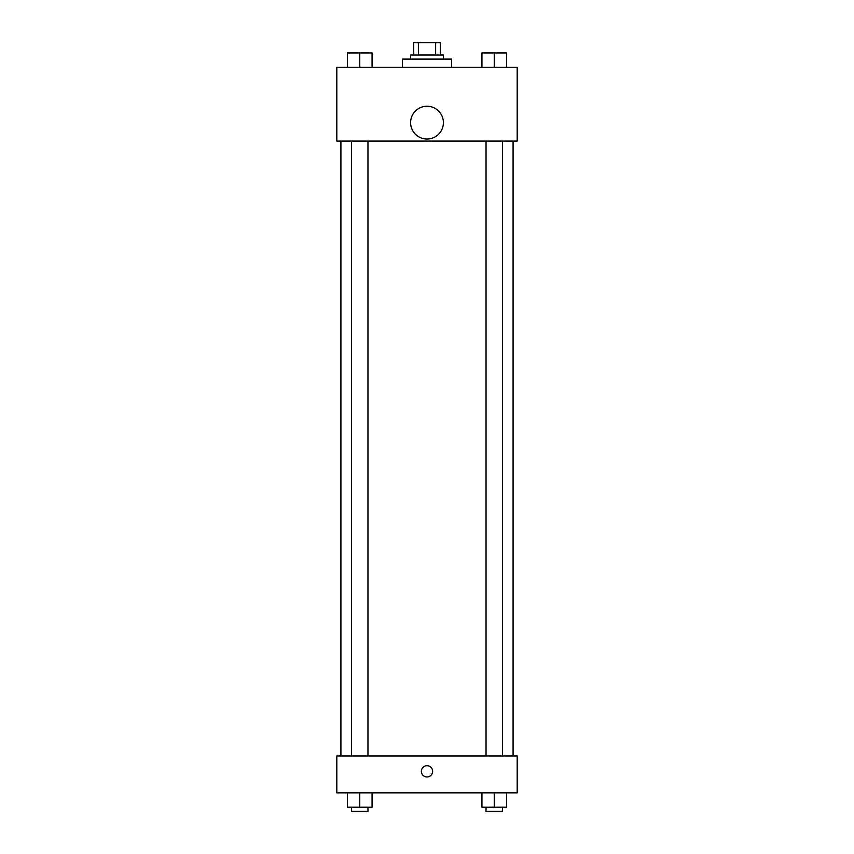 <?xml version="1.0" encoding="UTF-8"?>
<svg xmlns="http://www.w3.org/2000/svg" width="854" height="854" viewBox="0 0 854 854"><rect width="100%" height="100%" fill="white"/><g stroke="black" fill="none" stroke-linecap="round" stroke-linejoin="round"><path stroke-width="1.28" d="M418.375 54.998L418.375 42.7L413.678 42.7L413.678 54.998L413.678 42.7M418.375 42.7L440.322 42.7L440.322 54.998M435.625 54.998L435.625 42.7M410.603 59.097L410.603 54.998L443.397 54.998L443.397 59.097M451.595 67.295L451.595 59.097L402.405 59.097L402.405 67.295M336.818 67.295L517.182 67.295L517.182 141.081L336.818 141.081L336.818 67.295M427 139.031A16.397 16.397 0 0 1 412.802 114.436A16.397 16.397 0 0 1 441.198 114.436A16.397 16.397 0 0 1 427 139.031M336.818 755.961L517.182 755.961L517.182 792.854L336.818 792.854L336.818 755.961M427 776.969A5.636 5.636 0 0 1 422.122 768.515A5.636 5.636 0 0 1 431.878 768.515A5.636 5.636 0 0 1 427 776.969M481.934 792.854L481.934 807.201L506.529 807.201L506.529 792.854L506.529 807.201M494.231 807.201L494.231 792.854M502.43 807.201L502.43 811.3L486.033 811.3L486.033 807.201M347.471 792.854L347.471 807.201L372.066 807.201L372.066 792.854L372.066 807.201M359.769 807.201L359.769 792.854M367.967 807.201L367.967 811.3L351.57 811.3L351.57 807.201M481.934 67.295L481.934 52.948L506.529 52.948L506.529 67.295L506.529 52.948M494.231 67.295L494.231 52.948M502.43 52.948L486.033 52.948M347.471 67.295L347.471 52.948L372.066 52.948L372.066 67.295L372.066 52.948M359.769 67.295L359.769 52.948M367.967 52.948L351.57 52.948M513.083 755.961L513.083 141.081M340.917 755.961L340.917 141.081M486.033 141.081L486.033 755.961M502.43 141.081L502.43 755.961M367.967 755.961L367.967 141.081M351.57 755.961L351.57 141.081"/></g></svg>
